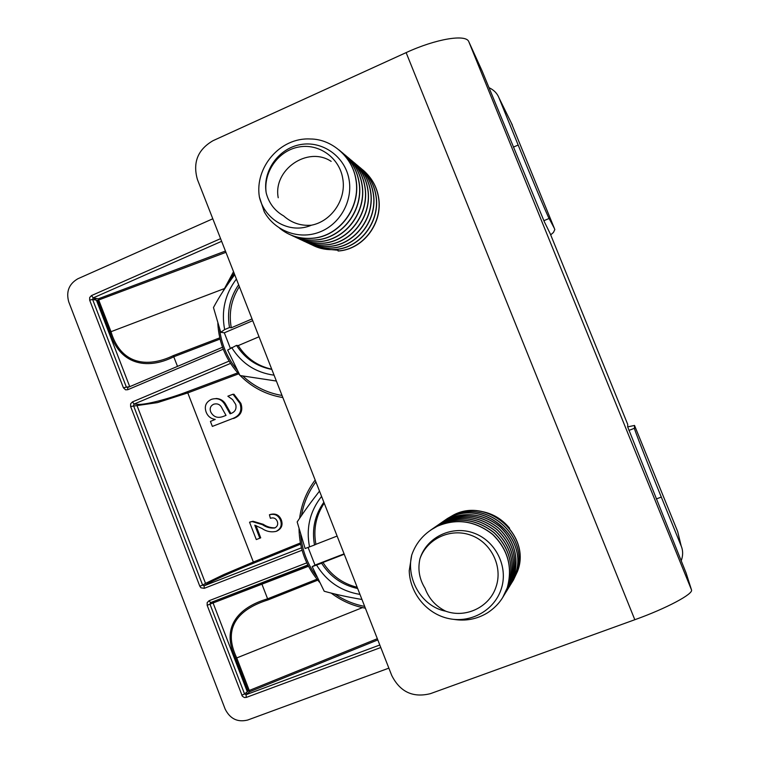 <?xml version="1.0" encoding="UTF-8"?>
<svg xmlns="http://www.w3.org/2000/svg" width="759" height="759" viewBox="0 0 759 759"><rect width="100%" height="100%" fill="white"/><g stroke="black" fill="none" stroke-linecap="round" stroke-linejoin="round"><path stroke-width="1.14" d="M380.79 647.512L246.296 697.417L244.398 697.54L242.368 696.25L207.16 605.312L209.968 604.145L210.575 602.627L307.945 565.284M308.458 566.28L213.08 602.978L247.273 691.715L244.559 693.954L209.968 604.145L213.08 602.978L213.715 601.46M316.949 579.221L267.623 598.813C237.539 607.646 220.708 627.921 235.641 658.366L362.489 607.608M317.727 580.17L268.031 599.914C239.294 608.908 221.884 626.887 236.713 657.873L249.275 690.472L247.273 691.715M261.551 583.187L268.031 599.914M207.16 605.312L207.188 602.589L209.057 600.73L306.759 562.865M241.789 695.244L244.559 693.954L246.058 694.684L249.683 691.715L249.275 690.472L377.337 638.708M212.805 218.782L77.835 278.771C68.993 283.932 65.957 291.608 68.718 301.797L225.167 709.124C230.081 718.868 237.576 722.502 247.662 720.044L388.874 668.138M93.575 299.615L94.79 299.169L95.074 299.909M94.391 298.126L94.79 299.169L96.469 298.534M511.281 122.873L554.355 228.345L549.118 218.478C548.245 217.605 531.196 177.198 518.169 145.045L513.35 147.142M512.334 125.017L498.948 97.769L518.169 145.045M276.086 531.385C280.754 528.985 282.225 525.266 280.488 520.228C278.382 515.257 274.692 513.435 269.426 514.773L270.394 518.312C273.601 517.277 275.897 518.302 277.291 521.405C278.287 524.355 277.433 526.556 274.73 527.998C270.337 528.416 266.21 527.296 262.358 524.63L252.13 521.585L249.54 522.192L256.295 539.573L259.825 538.188L254.777 525.181L261.931 528.454C266.352 531.48 271.067 532.457 276.086 531.385M276.523 531.205L276.94 531.053C281.598 528.662 283.06 524.953 281.323 519.924C279.227 514.963 275.545 513.141 270.289 514.479L269.426 514.773M281.323 519.924L280.488 520.228M275.09 527.828C270.878 527.96 266.921 526.784 263.24 524.308L262.358 524.63M302.044 550.228L204.275 588.329L200.974 587.808L199.816 586.233L202.625 585.094L133.499 405.61L134.087 404.073L137.749 404.329C144.637 405.164 167.635 399.253 187.321 391.739L237.652 372.887M301.408 547.837L204.095 585.806L202.625 585.094L205.528 583.386L223.886 574.516L253.364 562.03L253.772 563.121C234.095 571.053 212.359 580.768 207.017 584.069L204.095 585.806L204.275 588.329M238.554 373.883L187.786 392.906L187.321 391.739M232.548 418.588L212.359 426.406L232.548 418.588C239.901 415.79 242.368 410.733 239.939 403.409L240.878 403.38L233.933 394.225L233.307 394.471M233.506 418.522C240.84 415.733 243.297 410.685 240.878 403.38M226.021 415.382L222.207 408.598C220.461 404.575 217.596 403.124 213.621 404.243C210.442 405.904 209.475 408.456 210.717 411.909C213.364 416.89 217.453 418.446 222.956 416.558L226.021 415.382M212.359 426.406L210.414 421.416L215.243 419.414C210.898 418.759 207.89 416.387 206.22 412.317C204.086 406.416 205.812 402.099 211.419 399.367C217.577 397.498 222.197 399.49 225.281 405.353L230.062 413.816C234.939 412.279 236.817 409.167 235.717 404.471L232.586 399.585L227.852 396.207L232.985 394.225L239.939 403.409M230.859 413.484L226.248 405.325C224.18 401.018 220.793 398.741 216.087 398.494M257.197 539.222L260.716 537.837L255.925 525.503M263.24 524.308L253.041 521.272L250.546 521.841M300.346 542.979L253.364 562.03L187.786 392.906L157.483 402.612L130.614 406.501L130.633 403.797L132.474 401.9L134.087 404.073L230.47 363.428M223.905 288.762L110.994 331.692L98.262 298.837L93.205 297.889L221.628 241.315M223.222 349.216L127.778 389.709L125.558 389.822L123.394 387.754L89.676 300.184L92.598 299.425L93.205 297.889L91.507 295.564L220.584 238.649M89.676 300.184L89.695 297.481L91.507 295.564M127.778 389.709L127.626 387.555L126.279 386.881L92.598 299.425L96.402 300.166L129.704 386.587L123.394 387.754M225.945 252.32L97.674 300.365L109.865 331.977C118.907 363.703 146.003 370.743 173.773 356.777L220.034 339.064M97.674 300.365L96.402 300.166M109.865 331.977L110.994 331.692C120.51 363.808 146.421 368.57 173.308 355.62L219.749 337.85M177.502 366.379L173.308 355.62M498.948 97.769C497.24 93.423 493.986 90.074 489.175 87.75M554.355 228.345L554.82 229.588L553.434 232.453L550.692 234.863M678.897 536.604L677.664 531.537L634.515 425.438L634.429 428.285C633.034 426.131 647.645 463.616 661.298 497.079L681.202 546.034C683.091 550.522 683.119 555.37 681.288 560.588M627.674 426.89L634.515 425.438M323.922 248.961L338.04 250.242M468.825 41.754L482.164 71.08L544.336 221.751L550.228 233.734L627.731 424.423L627.655 426.795L686.117 573.045L691.477 589.828L468.825 41.754C466.254 33.832 435.96 38.794 406.122 52.618L213.023 140.69C197.786 149.561 192.587 162.511 197.425 179.541L391.739 675.472C400.069 691.942 412.962 698.005 430.438 693.65L634.818 619.724C666.554 608.367 693.773 593.813 691.477 589.828M509.593 528.245C501.671 518.539 491.585 512.828 479.318 511.092M323.865 502.24C314.805 515.057 311.683 529.308 314.501 545L315.896 544.326C313.182 529.365 315.953 515.636 324.226 503.151M308.097 547.448L314.994 565.104L312.186 566.641L324.207 591.242C335.061 594.297 347.641 597.048 361.967 599.487M357.195 587.295C342.546 583.624 331.142 575.341 322.983 562.466L321.617 563.216C330.203 576.707 342.214 585.142 357.679 588.519M322.983 562.466L344.244 554.241M314.994 565.104L344.093 553.852M337.119 536.053L315.896 544.326M312.186 566.641L321.617 563.216M316.626 565.151C326.759 581.517 341.208 591.27 359.984 594.411M319.501 491.101C310.735 502.354 303.287 512.648 297.167 521.955L305.109 548.529L314.501 545M321.579 496.405C309.919 511.253 305.905 528.093 309.52 546.935M238.649 284.748C229.797 297.756 226.751 312.006 229.531 327.508L231.286 327.793C228.611 313.021 231.315 299.302 239.389 286.646M271.741 369.206C257.405 366.009 246.239 358.134 238.241 345.592L236.514 345.383L227.662 350.051L240.015 375.534L276.38 381.046M236.514 345.383C244.929 358.523 256.694 366.531 271.817 369.415M238.241 345.592L259.037 336.778M252.728 320.687L224.313 332.812L230.357 348.296M252.045 318.932L231.286 327.793M231.628 347.451C241.561 363.4 255.707 372.641 274.084 375.183M224.313 332.812L220.727 332.281L213.469 307.537C219.047 297.054 226.125 286.105 234.711 274.701M229.531 327.508L224.655 329.586L220.727 332.281M236.4 279.027C225.015 294.131 221.097 310.981 224.655 329.586M361.768 169.039C370.914 176.496 376.464 185.851 378.428 197.084C383.124 222.624 363.343 249.474 338.03 250.935L338.172 251.011C363.476 249.55 383.257 222.719 378.551 197.188C376.73 186.562 371.597 177.559 363.172 170.177M312.015 244.891C318.941 248.544 326.607 250.062 335.023 249.464C360.582 247.984 380.563 220.85 375.809 195.035C373.826 183.678 368.21 174.228 358.96 166.686M313.723 245.736C320.232 248.838 327.385 250.1 335.174 249.54C360.724 248.06 380.695 220.935 375.942 195.139C374.092 184.409 368.912 175.31 360.392 167.843M310.44 244.199C317.015 247.33 324.235 248.61 332.1 248.041C357.906 246.533 378.077 219.123 373.276 193.052C371.407 182.198 366.17 173.005 357.565 165.471M308.704 243.345C315.697 247.036 323.448 248.572 331.949 247.965C357.764 246.457 377.944 219.028 373.143 192.947C371.132 181.458 365.458 171.904 356.104 164.286M305.317 241.751C312.385 245.489 320.222 247.045 328.808 246.428C354.889 244.901 375.278 217.178 370.411 190.813C368.39 179.19 362.641 169.532 353.182 161.838M307.091 242.633C313.733 245.793 321.029 247.083 328.97 246.504C355.032 244.977 375.411 217.273 370.553 190.917C368.665 179.949 363.371 170.661 354.681 163.043M303.666 241.03C310.374 244.227 317.746 245.527 325.772 244.939C352.091 243.392 372.678 215.376 367.773 188.735C365.857 177.653 360.516 168.261 351.721 160.566M301.864 240.138C309.008 243.914 316.92 245.489 325.611 244.863C351.948 243.307 372.546 215.281 367.631 188.63C365.572 176.875 359.766 167.103 350.193 159.333M266.181 192.814C262.396 170.794 278.885 148.128 300.763 144.533C322.528 140.652 344.548 156.392 348.836 178.403C353.457 200.774 339.823 224.702 319.103 232.254C298.439 240.072 274.654 230.717 264.236 211.77L259.379 196.97C264.53 219.645 289.625 234.654 311.437 225.205C300.849 226.049 291.579 222.947 283.648 215.907C274.957 210.974 269.217 203.592 266.418 193.754L266.181 192.814C263.231 172.132 278.211 150.804 298.524 147.066C318.789 143.024 339.539 157.73 342.764 178.64C346.512 199.294 331.598 221.324 311.437 225.205M289.226 234.275C296.219 237.605 303.894 238.952 312.262 238.326C339.69 236.675 361.151 207.378 356.009 179.532C354.017 167.938 348.428 158.128 339.254 150.083M279.587 228.174C288.904 235.764 299.729 239.123 312.082 238.241C339.529 236.59 360.999 207.273 355.857 179.409C352.593 157.35 331.949 138.992 310.478 138.992C279.91 137.151 254.512 167.701 259.379 196.97M291.114 235.11C298.477 238.99 306.627 240.612 315.573 239.948C342.736 238.326 363.988 209.342 358.903 181.79C356.768 169.618 350.753 159.513 340.838 151.477M292.955 236.021C299.871 239.313 307.471 240.65 315.753 240.034C342.897 238.411 364.13 209.437 359.054 181.904C357.072 170.452 351.55 160.747 342.47 152.796M296.608 237.728C303.448 240.982 310.972 242.311 319.159 241.704C346.028 240.11 367.043 211.467 362.024 184.238C360.07 172.9 354.605 163.308 345.63 155.443M294.805 236.836C302.082 240.669 310.146 242.273 318.998 241.628C345.876 240.024 366.901 211.363 361.872 184.124C359.775 172.084 353.827 162.103 344.026 154.153M331.161 161.373C307.661 145.7 272.785 169.855 278.23 197.757M298.41 238.525C305.611 242.32 313.59 243.895 322.338 243.259C348.941 241.685 369.756 213.345 364.785 186.401C362.707 174.504 356.825 164.627 347.148 156.771M300.175 239.398C306.949 242.624 314.397 243.933 322.499 243.345C349.093 241.77 369.889 213.44 364.927 186.515C362.992 175.301 357.593 165.813 348.704 158.033M420.012 558.577C426.871 536.708 452.525 525.01 474.09 533.169C495.684 541.044 508.151 566.461 501.585 587.893C495.162 609.8 471.567 623.281 449.309 618.689C426.975 614.325 409.832 593.301 409.224 570.711L411.739 555.028C405.866 578.946 421.624 606.631 445.808 611.223C435.837 606.356 428.911 598.709 425.031 588.291C419.461 579.326 417.716 569.743 419.784 559.544L420.012 558.577C427.013 538.681 450.675 527.695 470.903 535.218C491.225 542.457 503.056 566.612 496.063 586.792C489.678 607.029 465.836 618.49 445.808 611.223M453.616 619.344C465.618 621.327 476.823 619.211 487.231 612.997C497.022 606.688 503.701 598.272 507.268 587.76C512.809 567.22 507.904 549.431 492.572 534.393C475.162 520.835 456.785 518.103 437.45 526.196C424.765 532.581 416.198 542.192 411.739 555.028M502.714 597.513L507.344 587.646C512.875 567.115 507.97 549.336 492.648 534.308C475.248 520.759 456.89 518.027 437.554 526.12L430.438 530.218M503.407 596.337L508.644 585.55C514.118 565.246 509.28 547.656 494.109 532.79C476.899 519.384 458.73 516.689 439.603 524.697L431.567 529.459M504.137 595.198L508.71 585.445C514.185 565.142 509.346 547.571 494.185 532.704C476.984 519.317 458.825 516.623 439.708 524.621L432.677 528.672M505.522 592.94L510.057 583.291C515.465 563.216 510.684 545.835 495.693 531.148C478.682 517.904 460.722 515.238 441.814 523.15L434.86 527.163M504.82 594.06L509.991 583.396C515.408 563.311 510.617 545.92 495.618 531.224C478.597 517.97 460.628 515.304 441.71 523.226L433.778 527.932M506.889 590.73L511.367 581.185C516.727 561.328 511.993 544.137 497.164 529.621C480.343 516.528 462.573 513.89 443.873 521.718L436.994 525.693M506.196 591.821L511.3 581.29C516.661 561.423 511.927 544.222 497.098 529.687C480.257 516.594 462.487 513.957 443.768 521.794L435.932 526.442M507.543 589.639L512.591 579.231C517.894 559.582 513.207 542.571 498.54 528.198C481.88 515.238 464.299 512.638 445.789 520.389L438 525.019M513.274 580.369L517.524 571.328C531.698 535.256 487.278 496.813 453.521 515.01L446.994 518.767M512.619 581.403L517.467 571.413C531.651 535.332 487.202 496.87 453.436 515.067L445.998 519.479M511.376 583.405L516.281 573.311C530.617 536.841 485.703 497.961 451.586 516.357L444.062 520.816M512.05 582.352L516.338 573.216C530.664 536.765 485.779 497.904 451.671 516.291L445.078 520.095M510.798 584.383L515.143 575.142C529.611 538.311 484.242 499.033 449.783 517.61L443.123 521.452M510.114 585.455L515.076 575.237C529.564 538.387 484.166 499.09 449.689 517.676L442.08 522.183M508.824 587.551L513.852 577.21C519.09 557.77 514.46 540.949 499.944 526.727C483.474 513.919 466.083 511.348 447.763 519.014L440.059 523.587M509.526 586.451L513.909 577.115C519.156 557.685 514.526 540.863 500.02 526.661C483.549 513.852 466.168 511.281 447.857 518.947L441.121 522.837M508.217 588.567L512.657 579.126C517.951 559.487 513.274 542.486 498.606 528.122C481.965 515.171 464.394 512.572 445.884 520.323L439.082 524.241M235.641 658.366L248.212 690.984M209.057 600.73L210.575 602.627L307.793 564.99M246.296 697.417L246.058 694.684L379.804 644.998M249.683 691.715L377.811 639.913M268.525 599.724L268.098 598.623M174.238 356.597L173.792 355.43M246.324 692.493L246.903 693.982M300.573 544.137L253.772 563.121M137.123 405.856L205.528 583.386M199.816 586.233L130.614 406.501M132.474 401.9L229.047 361.132M225.442 251.049L98.262 298.837M222.501 347.29L127.626 387.555L222.491 347.271M549.118 218.478L543.852 220.708M681.202 546.034L677.664 531.537M628.926 430.419L634.429 428.285M656.307 498.957L661.298 497.079M634.818 619.724L406.122 52.618M315.896 481.899C308.42 491.917 303.619 503.132 301.503 515.551M300.687 534.772C302.054 550.266 307.414 564.26 316.797 576.755M334.88 593.993C343.979 600.217 353.912 604.354 364.681 606.403M234.133 273.212L226.637 285.877M219.541 328.789C221.419 344.263 227.245 357.935 237.026 369.813M242.814 375.98C253.942 386.445 267.016 392.944 282.025 395.458M365.383 608.187C352.812 605.862 341.408 600.824 331.152 593.064M319.473 582.191C306.285 566.821 299.463 549.07 299.018 528.928M299.625 518.302C301.446 504.118 306.627 491.358 315.165 480.049M282.841 397.536C266.305 394.832 252.102 387.507 240.223 375.572M239.797 375.126C226.267 360.677 218.943 343.438 217.824 323.391M222.7 291.864L233.525 271.684"/></g></svg>
